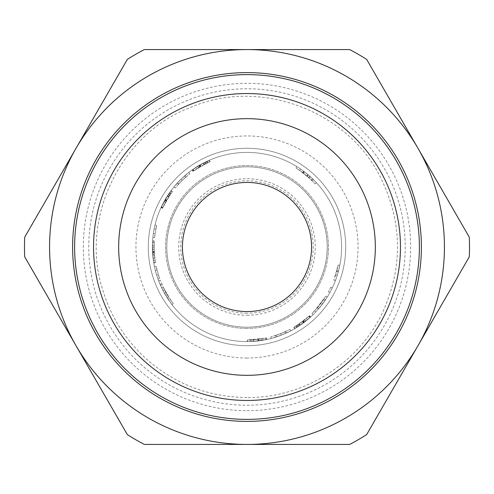 <?xml version="1.0" encoding="UTF-8"?>
<svg xmlns="http://www.w3.org/2000/svg" width="494" height="494" viewBox="0 0 494 494"><rect width="100%" height="100%" fill="white"/><g stroke="black" fill="none" stroke-linecap="round" stroke-linejoin="round"><path stroke-width="0.37" stroke-dasharray="2.47 1.85" d="M204.016 164.582L193.741 170.813L200.867 166.305L210.092 161.686L200.434 166.552L193.012 171.332L206.097 163.526L198.52 167.688L205.529 163.81L204.016 164.582L203.25 163.125L193.018 169.312A94.601 94.601 0 0 0 192.796 169.467L200.045 164.873L209.437 160.173L199.607 165.126L192.055 169.992A94.601 94.601 0 0 1 192.32 169.806L205.368 162.051L199.261 165.329A94.601 94.601 0 0 0 197.662 166.287A94.601 94.601 0 0 1 198.915 165.527L203.25 163.125M205.529 163.81L204.8 162.335M198.52 167.688L197.662 166.287L198.52 167.688M206.097 163.526L205.368 162.051M204.504 164.329L203.75 162.866M193.271 171.146L192.32 169.806M193.012 171.332L192.055 169.992L193.012 171.332M210.092 161.686L209.437 160.173M208.036 162.606L207.344 161.112M204.133 164.521L203.374 163.063L204.133 164.521M209.518 161.939L208.851 160.433M206.9 163.144L206.189 161.655M193.741 170.813L192.796 169.467L193.741 170.813M193.957 170.665L193.018 169.312M196.612 168.886L195.717 167.503M163.576 288.002L168.454 296.709A92.952 92.952 0 0 1 163.576 288.002L162.1 288.731L167.065 297.592A94.601 94.601 0 0 1 162.1 288.731M168.454 296.709L167.065 297.592M165.904 292.436L164.471 293.238M170.726 300.136L173.295 303.643L167.176 294.634L164.595 290.015L160.13 280.079L163.063 286.94L170.726 300.136L169.38 301.074A94.601 94.601 0 0 0 171.992 304.65L165.762 295.48A94.601 94.601 0 0 1 163.137 290.775L158.593 280.666A94.601 94.601 0 0 0 160.34 284.933L161.581 287.65A94.601 94.601 0 0 0 167.713 298.598L169.38 301.074M173.295 303.643L171.992 304.65M169.09 297.703L167.713 298.598M163.063 286.94L161.581 287.65M161.847 284.272L160.34 284.933M160.13 280.079L158.593 280.666M164.595 290.015L163.137 290.775M167.176 294.634L165.762 295.48M250.643 339.884L247.315 339.952L258.084 339.292L266.427 337.902L258.004 339.304L251.712 339.835L265.117 338.174L247.5 339.952L261.017 338.89L250.643 339.884L250.705 341.527L247.321 341.601L250.223 341.545L258.276 340.928L266.772 339.514A94.601 94.601 0 0 1 266.457 339.576L251.798 341.478L265.439 339.786A94.601 94.601 0 0 1 247.506 341.601A94.601 94.601 0 0 0 261.264 340.52L250.705 341.527M247.315 339.952L247.321 341.601M261.017 338.89L261.264 340.52L261.017 338.89M247.5 339.952L247.506 341.601L247.5 339.952M265.117 338.174L265.439 339.786L265.117 338.174M253.546 339.724L253.663 341.366M251.712 339.835L251.798 341.478M253.36 339.736L253.471 341.379M262.697 338.618L262.975 340.243M266.118 337.97L266.457 339.576M266.427 337.902L266.772 339.514L266.427 337.902M324.027 299.037A92.952 92.952 0 0 1 317.426 307.669L318.673 308.744L325.392 299.957A94.601 94.601 0 0 1 318.673 308.744A94.601 94.601 0 0 0 327.275 297.048L318.55 308.886A94.601 94.601 0 0 1 313.091 314.69A94.601 94.601 0 0 0 318.673 308.744L317.426 307.669L324.027 299.037L325.392 299.957M314.641 310.763L311.936 313.511L317.426 307.669L325.879 296.178L314.641 310.763L315.833 311.893L314.641 310.763M311.936 313.511L313.091 314.69L311.936 313.511M317.309 307.805L318.55 308.886M325.879 296.178L327.275 297.048L325.879 296.178M317.426 307.669L318.673 308.744L317.426 307.669M330.801 287.23L328.424 291.837L330.801 287.23L332.283 287.94A94.601 94.601 0 0 1 329.869 292.633A94.601 94.601 0 0 0 332.283 287.94L330.801 287.23M328.424 291.837L329.869 292.633L328.424 291.837M335.722 274.732L333.839 280.154L338.192 265.012L335.722 274.732L337.291 275.226A94.601 94.601 0 0 1 335.377 280.74A94.601 94.601 0 0 0 339.81 265.334L338.254 271.947A94.601 94.601 0 0 1 337.291 275.226L335.722 274.732M336.877 270.731L338.192 265.012L336.877 270.731L338.464 271.15A94.601 94.601 0 0 0 339.81 265.334A94.601 94.601 0 0 1 338.464 271.15L336.877 270.731M333.839 280.154L335.377 280.74L333.839 280.154M336.667 271.515L338.254 271.947M338.192 265.012L339.81 265.334L338.192 265.012M308.614 177.395L303.057 172.851A92.952 92.952 0 0 0 299.592 170.356A92.952 92.952 0 0 1 302.661 172.554L308.614 177.395L309.701 176.167L304.051 171.535A94.601 94.601 0 0 0 300.525 168.997A94.601 94.601 0 0 1 303.643 171.233L309.701 176.167M307.225 176.197L308.293 174.944M307.07 176.062L308.133 174.802M299.592 170.356L300.525 168.997A94.601 94.601 0 0 0 296.863 166.608A94.601 94.601 0 0 1 303.859 171.393L310.318 176.716L316.45 182.761A94.601 94.601 0 0 0 312.467 178.711L304.582 171.943A94.601 94.601 0 0 0 300.525 168.997L299.592 170.356L295.999 168.003L302.871 172.709L311.893 180.446L306.928 175.938L315.24 183.879L311.331 179.902L299.592 170.356L300.525 168.997L299.592 170.356M315.24 183.879L316.45 182.761M306.928 175.938L307.99 174.685M311.893 180.446L313.042 179.266M295.999 168.003L296.863 166.608L295.999 168.003M303.582 173.246L304.582 171.943M311.331 179.902L312.467 178.711M299.494 323.712L308.954 316.302L302.414 321.631L293.807 327.312L302.816 321.335L309.615 315.703L297.555 325.009L304.582 319.976L298.08 324.663L299.494 323.712L300.42 325.071L309.849 317.704A94.601 94.601 0 0 0 310.047 317.525L303.396 322.953L294.634 328.732L303.804 322.65L310.72 316.92A94.601 94.601 0 0 1 310.485 317.136L298.45 326.386L304.125 322.409A94.601 94.601 0 0 0 305.601 321.267A94.601 94.601 0 0 1 304.44 322.168L300.42 325.071M298.08 324.663L298.981 326.04M304.582 319.976L305.601 321.267L304.582 319.976M297.555 325.009L298.45 326.386M299.037 324.027L299.957 325.385M309.38 315.913L310.485 317.136M309.615 315.703L310.72 316.92L309.615 315.703M293.807 327.312L294.634 328.732M295.739 326.157L296.598 327.553M299.383 323.786L300.315 325.145L299.383 323.786M294.344 326.997L295.184 328.411M296.801 325.49L297.684 326.88M308.954 316.302L310.047 317.525L308.954 316.302M308.756 316.475L309.849 317.704M306.329 318.556L307.379 319.822M275.01 335.636L280.598 333.672L275.01 335.636L275.51 337.204L281.191 335.204L275.51 337.204M286.069 331.344L280.598 333.672L286.069 331.344L286.761 332.839L281.191 335.204L286.761 332.839M280.598 333.672L270.786 336.859L280.598 333.672L290.021 329.399L280.598 333.672L281.191 335.204L271.206 338.452L281.191 335.204L290.781 330.863L281.191 335.204L280.598 333.672L281.191 335.204M270.786 336.859L271.206 338.452M290.021 329.399L290.781 330.863M157.024 270.348L156.079 266.346L157.024 270.348L155.431 270.761A94.601 94.601 0 0 1 154.474 266.686A94.601 94.601 0 0 0 155.431 270.761L157.024 270.348M159.5 278.381L156.079 266.346L159.5 278.381L158.197 274.479L159.5 278.381L157.957 278.937A94.601 94.601 0 0 1 154.474 266.686A94.601 94.601 0 0 0 157.957 278.937A94.601 94.601 0 0 1 156.629 274.967A94.601 94.601 0 0 0 157.957 278.937L159.5 278.381M156.079 266.346L154.474 266.686L156.079 266.346M158.197 274.479L156.629 274.967L158.197 274.479M154.103 243.721L154.19 252.15L155.382 262.691L154.208 252.465L154.06 245.265L154.394 255.077L155.338 262.456L154.159 251.656L154.177 242.041L154.147 251.366L154.702 258.022L154.048 247.204L154.252 240.788L154.103 243.721L152.461 243.659L152.547 252.243L153.758 262.969A94.601 94.601 0 0 1 153.702 262.654L152.566 252.564L152.418 245.234L152.757 255.225L153.714 262.734L152.516 251.736L152.535 241.955A94.601 94.601 0 0 0 152.516 242.276L152.504 251.446L153.066 258.22L152.461 243.659M154.252 240.788L152.609 240.677M154.702 258.022L153.066 258.22M154.159 242.356L152.516 242.276M154.177 242.041L152.535 241.955L154.177 242.041M155.338 262.456L153.714 262.734M155.011 260.387L153.387 260.628M154.394 255.077L152.757 255.225M154.06 245.265L152.418 245.234M155.326 262.382L153.702 262.654M155.382 262.691L153.758 262.969L155.382 262.691M155.733 229.364L156.604 225.344L155.733 229.364L154.116 229.049A94.601 94.601 0 0 1 155.005 224.961A94.601 94.601 0 0 0 154.116 229.049L155.733 229.364M154.511 237.682L156.604 225.344L154.511 237.682L155.017 233.6L154.511 237.682L152.874 237.515A94.601 94.601 0 0 1 155.005 224.961A94.601 94.601 0 0 0 152.874 237.515A94.601 94.601 0 0 1 153.387 233.359A94.601 94.601 0 0 0 152.874 237.515L154.511 237.682M156.604 225.344L155.005 224.961L156.604 225.344M155.017 233.6L153.387 233.359L155.017 233.6M168.639 196.995L162.847 207.517L166.768 200.058L172.468 191.45L166.521 200.484L162.47 208.326L169.924 195.044L165.428 202.429L169.572 195.562L168.639 196.995L167.256 196.106L161.47 206.578A94.601 94.601 0 0 0 161.359 206.819L165.348 199.224L171.146 190.468L165.095 199.662L160.976 207.647A94.601 94.601 0 0 1 161.106 207.35L168.559 194.123L164.897 200.008A94.601 94.601 0 0 0 163.983 201.638A94.601 94.601 0 0 1 164.7 200.354L167.256 196.106M169.572 195.562L168.201 194.655M165.428 202.429L163.983 201.638L165.428 202.429M169.924 195.044L168.559 194.123M168.942 196.532L167.559 195.636M162.6 208.042L161.106 207.35M162.47 208.326L160.976 207.647L162.47 208.326M172.468 191.45L171.146 190.468M171.14 193.278L169.8 192.327M168.713 196.884L167.33 195.994L168.713 196.884M172.091 191.956L170.77 190.987M170.424 194.309L169.065 193.376M162.847 207.517L161.359 206.819L162.847 207.517M162.958 207.282L161.47 206.578M164.372 204.417L162.909 203.664M186.497 176.432L182.125 180.427L186.497 176.432L185.423 175.185L180.977 179.248L185.423 175.185M178.001 184.713L182.125 180.427L178.001 184.713L176.778 183.607L180.977 179.248L176.778 183.607M182.125 180.427L189.906 173.647L182.125 180.427L175.129 188.047L182.125 180.427L180.977 179.248L188.893 172.35L180.977 179.248L173.857 187.004L180.977 179.248L182.125 180.427L180.977 179.248M189.906 173.647L188.893 172.35M175.129 188.047L173.857 187.004M247 341.601A94.601 94.601 0 0 0 328.924 199.7A94.601 94.601 0 0 0 165.076 199.7A94.601 94.601 0 0 0 247 341.601A94.601 94.601 0 0 0 328.924 199.7A94.601 94.601 0 0 0 165.076 199.7A94.601 94.601 0 0 0 247 341.601M247 419.381A172.381 172.381 0 0 0 396.287 160.809A172.381 172.381 0 0 0 97.713 160.809A172.381 172.381 0 0 0 247 419.381M127.347 434.609L24.7 256.818A222.516 222.516 0 0 1 24.7 237.182L127.347 59.391A222.516 222.516 0 0 1 144.353 49.573L349.647 49.573A222.516 222.516 0 0 1 366.653 59.391L469.3 237.182A222.516 222.516 0 0 1 469.3 256.818L366.653 434.609A222.516 222.516 0 0 1 349.647 444.427L144.353 444.427A222.516 222.516 0 0 1 127.347 434.609M76.02 345.714A197.427 197.427 0 0 0 417.98 345.714A197.427 197.427 0 0 0 247 49.573A197.427 197.427 0 0 0 76.02 345.714M247 311.578A64.578 64.578 0 0 0 302.921 214.711A64.578 64.578 0 0 0 191.079 214.711A64.578 64.578 0 0 0 247 311.578M247 313.221A66.221 66.221 0 0 1 189.653 213.89A66.221 66.221 0 0 1 304.347 213.89A66.221 66.221 0 0 1 247 313.221M247 345.714A98.714 98.714 0 0 0 332.487 197.643A98.714 98.714 0 0 0 161.513 197.643A98.714 98.714 0 0 0 247 345.714A98.714 98.714 0 0 0 332.487 197.643A98.714 98.714 0 0 0 161.513 197.643A98.714 98.714 0 0 0 247 345.714A98.714 98.714 0 0 0 332.487 197.643A98.714 98.714 0 0 0 161.513 197.643A98.714 98.714 0 0 0 247 345.714A98.714 98.714 0 0 0 332.487 197.643A98.714 98.714 0 0 0 161.513 197.643A98.714 98.714 0 0 0 247 345.714A98.714 98.714 0 0 0 332.487 197.643A98.714 98.714 0 0 0 161.513 197.643A98.714 98.714 0 0 0 247 345.714A98.714 98.714 0 0 0 332.487 197.643A98.714 98.714 0 0 0 161.513 197.643A98.714 98.714 0 0 0 247 345.714M247 328.436A81.436 81.436 0 0 1 176.469 206.282A81.436 81.436 0 0 1 317.531 206.282A81.436 81.436 0 0 1 247 328.436A81.436 81.436 0 0 0 317.531 206.282A81.436 81.436 0 0 0 176.469 206.282A81.436 81.436 0 0 0 247 328.436M247 327.207A80.207 80.207 0 0 0 316.456 206.9A80.207 80.207 0 0 0 177.544 206.9A80.207 80.207 0 0 0 247 327.207A80.207 80.207 0 0 0 316.456 206.9A80.207 80.207 0 0 0 177.544 206.9A80.207 80.207 0 0 0 247 327.207M200.57 166.472L199.749 165.045M199.755 166.947L198.915 165.527M200.095 166.75L199.261 165.329M204.362 164.397L203.608 162.94M200.206 166.682L199.378 165.262M200.434 166.552L199.607 165.126M207.486 162.859L206.788 161.371M200.867 166.305L200.045 164.873M258.109 339.292L258.306 340.922M258.813 339.199L259.017 340.835M258.004 339.304L258.201 340.934M258.084 339.292L258.276 340.928M250.168 339.903L250.223 341.545M303.057 172.851L304.051 171.535M302.661 172.554L303.643 171.233M309.219 177.939L310.318 176.716M302.871 172.709L303.859 171.393M302.686 321.427L303.674 322.743M303.44 320.859L304.44 322.168M303.131 321.094L304.125 322.409M299.166 323.934L300.093 325.299M303.026 321.174L304.014 322.489M302.816 321.335L303.804 322.65M296.246 325.836L297.122 327.232M302.414 321.631L303.396 322.953M276.109 335.278L276.621 336.84M276.134 335.272L276.646 336.834M285.044 331.814L285.717 333.314M285.069 331.801L285.742 333.302M154.19 252.15L152.547 252.243M154.048 247.204L152.399 247.21M154.295 253.823L152.652 253.947M154.147 251.366L152.504 251.446M154.159 251.656L152.516 251.736M154.072 249.248L152.43 249.285M154.208 252.465L152.566 252.564M166.602 200.348L165.175 199.52M166.132 201.169L164.7 200.354M166.324 200.823L164.897 200.008M168.855 196.661L167.472 195.772M166.392 200.712L164.965 199.891M166.521 200.484L165.095 199.662M170.794 193.765L169.448 192.827M166.768 200.058L165.348 199.224M185.627 177.185L184.54 175.95M185.602 177.204L184.515 175.969M178.76 183.879L177.556 182.761M178.742 183.898L177.537 182.78M247 315.277A68.277 68.277 0 0 0 306.132 212.865A68.277 68.277 0 0 0 187.868 212.865A68.277 68.277 0 0 0 247 315.277M247 358.051A111.051 111.051 0 0 1 150.824 191.474A111.051 111.051 0 0 1 343.176 191.474A111.051 111.051 0 0 1 247 358.051M247 405.234A158.234 158.234 0 0 0 384.036 167.886A158.234 158.234 0 0 0 109.964 167.886A158.234 158.234 0 0 0 247 405.234M247 410.675A163.675 163.675 0 0 0 388.747 165.163A163.675 163.675 0 0 0 105.253 165.163A163.675 163.675 0 0 0 247 410.675M247 397.54C211 397.17 179.013 385.653 151.041 362.991C127.433 343.194 111.23 318.531 102.437 288.996C79.633 217.743 121.481 132.343 191.586 107.037C260.011 77.496 348.98 111.101 381.133 178.655C402.24 222.485 402.931 266.63 383.208 311.097C359.484 363.022 304.076 398.176 247 397.54"/><path stroke-width="0.74" d="M247 419.381A172.381 172.381 0 0 0 396.287 160.809A172.381 172.381 0 0 0 97.713 160.809A172.381 172.381 0 0 0 247 419.381M247 400.461A153.461 153.461 0 0 1 114.102 170.269A153.461 153.461 0 0 1 379.898 170.269A153.461 153.461 0 0 1 247 400.461M247 375.329A128.329 128.329 0 0 0 358.138 182.836A128.329 128.329 0 0 0 135.862 182.836A128.329 128.329 0 0 0 247 375.329M76.02 345.714L127.347 434.609A222.516 222.516 0 0 0 144.353 444.427L247 444.427A197.427 197.427 0 0 0 417.98 345.714L469.3 256.818A222.516 222.516 0 0 0 469.3 237.182L366.653 59.391A222.516 222.516 0 0 0 349.647 49.573L144.353 49.573A222.516 222.516 0 0 0 127.347 59.391L24.7 237.182A222.516 222.516 0 0 0 24.7 256.818L76.02 345.714A197.427 197.427 0 0 0 247 444.427L349.647 444.427A222.516 222.516 0 0 0 366.653 434.609L417.98 345.714A197.427 197.427 0 0 0 247 49.573A197.427 197.427 0 0 0 76.02 345.714M247 311.578A64.578 64.578 0 0 0 302.921 214.711A64.578 64.578 0 0 0 191.079 214.711A64.578 64.578 0 0 0 247 311.578M247 421.394A174.394 174.394 0 0 0 398.028 159.803A174.394 174.394 0 0 0 95.972 159.803A174.394 174.394 0 0 0 247 421.394"/></g></svg>
